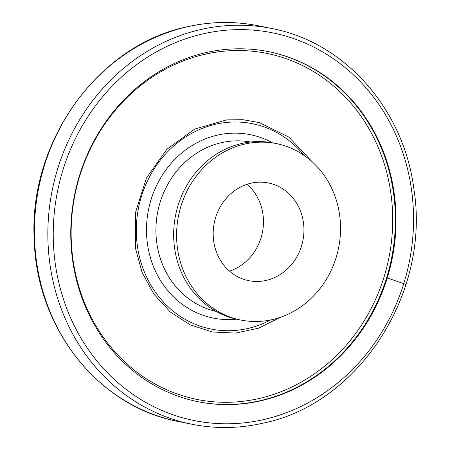<?xml version="1.0" encoding="UTF-8"?>
<svg xmlns="http://www.w3.org/2000/svg" width="450" height="450" viewBox="0 0 450 450"><rect width="100%" height="100%" fill="white"/><g stroke="black" fill="none" stroke-linecap="round" stroke-linejoin="round"><path stroke-width="0.67" d="M260.865 400.793A178.543 161.949 -78.5 0 1 197.854 401.676A178.543 161.949 -78.5 0 1 76.224 278.983A178.543 161.949 -78.5 0 1 123.66 100.052A178.543 161.949 -78.5 0 1 205.914 52.616A178.543 161.949 -78.5 0 1 268.931 51.733A178.543 161.949 -78.5 0 1 390.561 174.426A178.543 161.949 -78.5 0 1 343.119 353.357A178.543 161.949 -78.5 0 1 260.865 400.793M197.539 401.614A178.543 161.949 101.5 0 0 260.235 400.663A178.543 161.949 101.5 0 0 393.064 189.861A178.543 161.949 101.5 0 0 268.616 51.666M244.716 144.073A89.994 81.63 -78.5 0 1 276.48 143.623A89.994 81.63 -78.5 0 1 340.515 230.67A89.994 81.63 -78.5 0 1 272.413 319.562A89.994 81.63 -78.5 0 1 240.654 320.012A89.994 81.63 -78.5 0 1 176.614 232.971A89.994 81.63 -78.5 0 1 244.716 144.073M292.067 196.948A49.826 45.197 -78.5 0 1 297.832 255.06A49.826 45.197 -78.5 0 1 248.648 280.648A49.826 45.197 -78.5 0 1 225.067 266.687A49.826 45.197 -78.5 0 1 219.296 208.575A49.826 45.197 -78.5 0 1 268.481 182.987A49.826 45.197 -78.5 0 1 292.067 196.948M247.14 184.275A49.826 45.197 -78.5 0 1 251.578 188.724A49.826 45.197 -78.5 0 1 229.5 271.136M276.48 143.623L273.544 143.027A89.994 81.63 101.5 0 0 241.779 143.477A89.994 81.63 101.5 0 0 173.678 232.374A89.994 81.63 101.5 0 0 237.718 319.416L240.654 320.012M311.946 161.584L288.816 137.059L259.279 122.608L243.124 119.717L226.654 119.858L194.625 129.116L166.798 149.338L146.317 178.251L135.478 212.591L135.517 248.484L142.2 272.722L154.018 294.311L170.297 312.007L190.102 324.81L212.304 331.976L235.626 333.101L258.739 328.118L280.316 317.312M405.641 284.293L387.242 277.948M263.824 419.546A197.781 179.398 101.5 0 0 410.963 186.036A197.781 179.398 101.5 0 0 202.956 33.863A197.781 179.398 101.5 0 0 55.822 267.373A197.781 179.398 101.5 0 0 263.824 419.546M271.89 28.552A201.847 183.088 101.5 0 0 200.655 29.554A201.847 183.088 101.5 0 0 57.786 168.435A201.847 183.088 101.5 0 0 96.002 367.627A201.847 183.088 101.5 0 0 191.537 424.176C215.269 428.94 239.107 428.608 263.059 423.174C358.791 403.858 430.239 293.355 414.039 190.102C404.336 109.806 345.077 42.311 271.89 28.552L258.463 25.824A201.847 183.088 101.5 0 0 187.228 26.826A201.847 183.088 101.5 0 0 44.359 165.707A201.847 183.088 101.5 0 0 82.575 364.899A201.847 183.088 101.5 0 0 178.11 421.447L191.537 424.176M259.088 398.509A176.513 160.104 101.5 0 0 390.397 190.108A176.513 160.104 101.5 0 0 204.761 54.304A176.513 160.104 101.5 0 0 73.446 262.704A176.513 160.104 101.5 0 0 259.088 398.509M272.374 142.802A93.549 84.853 101.5 0 0 182.093 152.702A93.549 84.853 101.5 0 0 147.718 245.599A93.549 84.853 101.5 0 0 236.548 319.168M250.515 141.998A86.434 78.401 101.5 0 0 157.05 244.732A86.434 78.401 101.5 0 0 216.112 311.383M304.093 155.402A104.737 95.001 101.5 0 0 191.104 133.678A104.737 95.001 101.5 0 0 137.678 247.899A104.737 95.001 101.5 0 0 270.669 319.944M178.11 421.447C98.713 406.789 36.636 328.455 34.251 240.368C28.226 142.543 97.712 45.186 186.941 26.826C210.893 21.392 234.731 21.06 258.463 25.824"/></g></svg>
